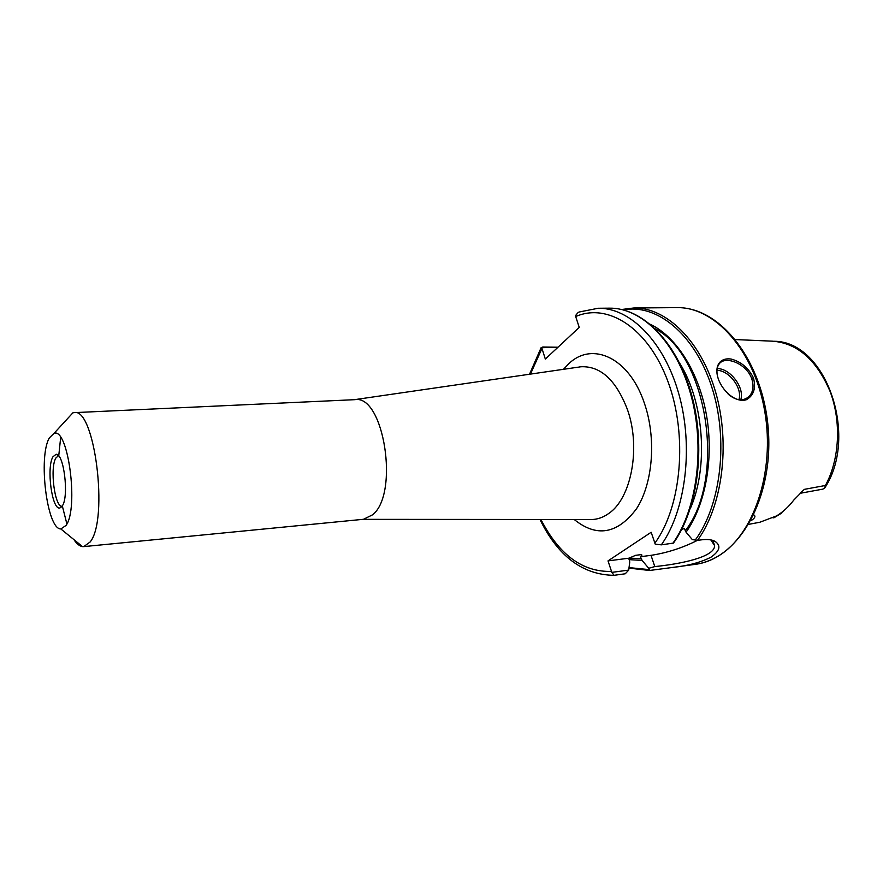 <?xml version="1.0" encoding="UTF-8"?>
<svg xmlns="http://www.w3.org/2000/svg" width="883" height="883" viewBox="0 0 883 883"><rect width="100%" height="100%" fill="white"/><g stroke="black" fill="none" stroke-linecap="round" stroke-linejoin="round"><path stroke-width="1.32" d="M751.179 520.606C754.777 518.2 755.771 516.367 754.137 515.098L753.828 514.932M748.828 524.325L759.877 522.239L776.554 515.915C782.901 512.085 788.629 506.82 793.74 500.131L804.314 489.37L825.406 485.473C839.534 459.745 841.565 421.776 830.119 391.522C816.609 359.867 797.371 343.09 772.404 341.169L735.55 339.58M800.362 493.089L804.314 489.37M774.181 517.648L781.687 513.089L782.139 512.052M822.746 489.149L824.567 488.288L825.406 485.473M58.477 455.694L55.905 457.968C49.647 467.747 54.702 507.46 62.108 506.235M62.34 505.882C69.161 496.323 63.863 453.134 56.082 454.315L52.98 456.743C46.225 467.405 52.031 510.65 59.934 507.946L62.34 505.882M49.382 437.869C38.013 456.621 46.998 529.491 60.839 528.95L66.059 525.418C78.951 508.144 68.057 426.853 53.973 433.398L49.382 437.869M73.929 539.612C76.744 543.873 79.602 546.202 82.494 546.599L83.775 546.61L90.198 541.919C108.863 519.16 94.591 407.041 74.15 412.637L72.881 412.836L65.397 420.97M60.662 437.482L58.764 455.672M62.395 506.224L66.887 523.961M83.775 546.61L363.476 519.292L372.648 514.778C399.524 493.509 383.763 394.304 354.878 399.668L74.15 412.637M697.46 540.341C682.57 547.868 667.084 552.868 651.025 555.341L640.385 556.72C641.897 555.65 642.25 554.932 641.433 554.579L635.55 555.33L628.972 558.188L629.745 562.029L628.718 570.098L611.831 572.372L608.012 560.893L651.157 532.272L655.263 544.182L661.345 544.844C685.771 510.264 693.707 447.019 678.95 394.381C664.281 341.655 630.098 307.67 598.199 308.255L578.994 312.041M578.21 312.361L575.418 315.728L579.248 327.394L545.33 359.05L541.732 347.703L557.935 347.284M611.831 572.372L614.071 575.308L625.241 573.784L628.718 570.098M558.001 347.229L542.714 347.008L541.732 347.703M672.791 543.42C697.36 508.994 705.385 446.114 690.594 393.785C675.892 341.368 641.566 307.582 609.491 308.156C642.669 307.792 676.742 341.942 691.4 394.039C706.102 446.136 698.122 508.608 673.475 543.078L661.345 544.844M628.972 558.188L608.012 560.893M681.51 529.778L684.248 528.376L686.069 532.206C705.561 504.712 714.038 458.189 706.466 415.054C698.872 371.909 676.223 336.589 650.407 324.359M710.815 539.899L714.612 545.617C714.844 557.615 677.78 564.292 654.789 566.588L648.729 568.277L642.096 560.407L640.385 556.72M648.729 568.277L649.546 570.484L672.405 567.471C687.967 565.804 700.837 562.372 711.025 557.151C720.009 550.837 721.279 545.528 714.833 541.224C711.654 539.623 707.36 539.149 701.941 539.789L697.504 540.341L692.316 539.59L686.069 532.206M629.016 559.656L642.096 560.407M753.431 377.825C748.497 367.968 741.091 361.721 731.223 359.072C719.645 357.306 713.861 366.313 718.442 379.381C723.519 392.593 736.521 402.957 746.389 399.723C753.773 395.474 756.113 388.178 753.431 377.825L751.643 378.476C754.071 385.794 753.276 391.732 749.259 396.312C743.232 401.555 736.223 400.86 728.221 394.226M718.42 379.337C716.223 372.681 716.488 367.516 719.237 363.84C725.418 355.264 746.543 363.807 751.643 378.476M740.716 399.844C744.976 387.891 730.12 368.211 717.162 368.597M716.963 370.363C729.104 370.187 742.846 388.531 738.894 399.701M579.082 367.03L580.904 366.765C600.55 365.827 616.036 380.043 627.383 409.425C641.146 447.593 631.279 498.84 608.442 513.674C603.177 517.383 597.659 519.336 591.886 519.535L590.043 519.524M574.237 519.513C596.687 537.67 617.46 534.072 636.555 508.707C653.023 483.288 656.555 438.012 644.303 402.99C629.104 357.427 592.107 340.981 568.685 363.829L563.442 369.304M540.915 519.491C559.127 554.877 582.625 572.184 611.411 571.411M654.833 543.177C681.632 506.588 687.978 435.043 667.923 381.456C648.056 327.659 607.592 302.405 575.617 316.589M541.919 348.542L530.462 374.094M635.296 555.385L641.433 554.579M629.204 558.067L641.555 558.773M629.038 567.614L648.773 569.568M697.504 540.341C722.393 506.257 730.583 444.16 715.738 392.505C700.981 340.761 666.356 307.394 633.895 307.968L676.853 307.626C720.925 306.732 763.519 361.787 768.342 430.065C773.331 498.343 739.06 558.917 695.307 564.336C703.1 563.277 710.66 560.573 717.989 556.213C753.409 535.738 775.373 472.129 764.733 411.235C754.358 350.242 714.59 306.655 676.853 307.626M695.164 540.175C721.29 504.921 728.85 438.763 711.499 386.191C694.27 333.465 656.4 303.399 623.387 309.9M654.789 566.588L651.025 555.341M685.484 530.506C726.367 477.769 707.338 355.396 655.407 328.873M690.186 508.873C708.74 467.107 704.06 401.942 679.722 363.255M774.523 517.581L773.022 517.88M822.923 489.116L800.164 493.288M825.064 487.46C858.673 435.893 826.168 341.622 774.435 341.268M58.112 455.319L56.082 454.315M61.799 506.665L59.934 507.946M362.968 519.347L589.336 519.524M354.37 399.69L578.376 367.14M60.839 528.95L82.494 546.599M53.973 433.398L72.881 412.836M539.966 519.491C557.913 556.147 582.526 574.756 613.817 575.33M529.524 374.237L541.235 347.405M609.491 308.156L598.199 308.255M649.546 570.484L628.972 568.111M695.307 564.336L672.405 567.471M749.259 396.312L746.014 398.674M621.654 309.48L633.895 307.968M714.833 541.224L711.102 540.043M714.612 545.595L713.21 541.621"/></g></svg>
